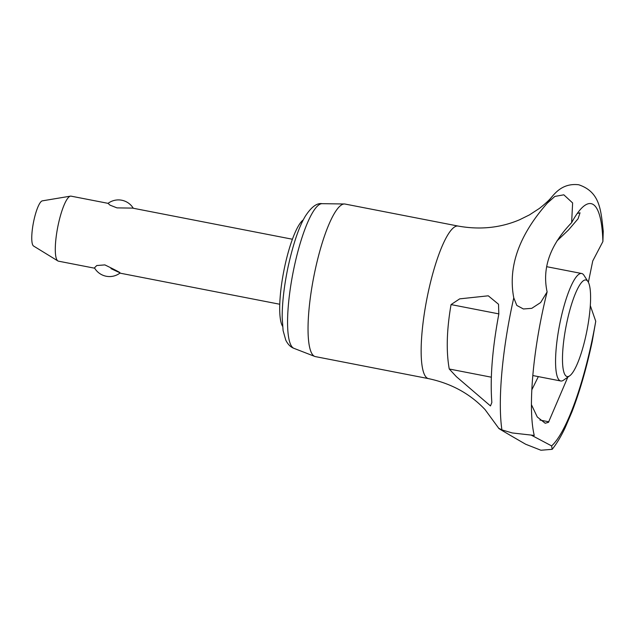 <?xml version="1.0" encoding="UTF-8"?>
<svg xmlns="http://www.w3.org/2000/svg" width="635" height="635" viewBox="0 0 635 635"><rect width="100%" height="100%" fill="white"/><g stroke="black" fill="none" stroke-linecap="round" stroke-linejoin="round"><path stroke-width="0.95" d="M531.527 435.261L551.617 445.913L552.188 449.318L540.925 450.239L525.669 444.238C502.372 430.808 493.308 425.41 501.92 429.903L512.294 432.959L534.249 435.427A125.135 27.122 101 0 1 542.56 311.587A125.135 27.122 101 0 1 547.116 291.917L540.647 302.546L531.757 308.34L523.407 308.975L516.819 305.435L513.763 297.839C507.841 266.803 519.017 235.244 547.291 203.16L554.839 196.429L563.824 194.818L572.627 202.946L571.627 222.679C550.116 244.959 541.941 268.034 547.116 291.917M108.069 203.351L71.08 196.151A33.115 7.175 101 0 0 70.493 196.144A33.115 7.175 101 0 0 58.229 224.719A33.115 7.175 101 0 0 57.88 260.937A33.115 7.175 101 0 0 57.888 260.945A33.115 7.175 101 0 0 58.428 261.16L94.686 268.216M292.417 239.236L132.517 208.105L116.983 207.875L110.014 205.153L108.045 203.359A17.383 17.383 0 0 1 133.286 208.256M57.88 260.937L33.56 246.023A23.09 5.001 -79 0 1 33.56 246.023A23.09 5.001 -79 0 1 33.441 222.56A23.09 5.001 -79 0 1 42.354 200.85L70.493 196.144M588.026 281.654L583.994 275.344A54.753 11.867 101 0 0 582.557 273.844A54.753 11.867 101 0 0 581.668 273.494A54.753 11.867 101 0 0 559.983 322.85A54.753 11.867 101 0 0 559.856 380.635A54.753 11.867 101 0 0 560.745 380.984A54.753 11.867 101 0 0 563.586 380.143L569.69 375.809A49.189 10.66 101 0 0 587.002 330.311A49.189 10.66 101 0 0 588.026 281.654A49.189 10.66 101 0 0 586.732 280.305A49.189 10.66 101 0 0 566.849 322.429A49.189 10.66 101 0 0 566.341 376.245A49.189 10.66 101 0 0 569.69 375.809M552.188 449.318C556.744 443.595 561.054 436.42 565.126 427.768L571.857 412.091C579.715 391.747 586.486 368.284 592.177 341.678L595.749 321.27L590.312 305.633M551.617 445.913A125.135 27.122 101 0 0 591.852 341.336A125.135 27.122 101 0 0 595.749 321.27M458.2 226.076L345.091 204.057A77.708 16.843 101 0 0 344.44 203.986A77.708 16.843 101 0 0 314.015 275.582A77.708 16.843 101 0 0 314.135 356.116A77.708 16.843 101 0 0 314.762 356.425A77.708 16.843 101 0 0 315.397 356.608L428.506 378.627A77.708 16.843 101 0 1 427.244 378.135A77.708 16.843 101 0 1 428.046 293.116A77.708 16.843 101 0 1 458.2 226.076C479.965 229.989 500.42 227.894 519.541 219.781L529.431 214.908L539.433 208.391C545.449 203.652 549.6 199.795 551.886 196.826A133.533 28.94 101 0 0 547.283 203.176M303.292 219.869A55.626 12.057 101 0 0 283.766 271.288A55.626 12.057 101 0 0 282.575 326.271M451.048 304.586L459.684 298.863L488.275 295.807L498.523 304.252L498.816 314.095C492.292 349.115 489.974 378.579 491.855 402.479L490.482 405.932L456.47 376.753L449.255 369.006C446.087 351.377 446.683 329.906 451.048 304.586L498.856 313.888M567.817 377.134L548.481 422.307L545.203 423.251L537.281 416.981L531.424 404.654M577.263 213.455L580.025 212.804L578.056 218.781L568.492 229.973L556.958 240.927M531.82 389.827L538.337 376.618M428.506 378.627C451.326 383.469 470.178 393.795 485.076 409.615L498.967 428.601L501.92 429.903A133.533 28.94 101 0 1 512.199 304.998A133.533 28.94 101 0 1 513.763 297.839M588.375 282.265L592.749 260.953L602.893 241.554A125.135 27.122 101 0 0 585.557 204.93A125.135 27.122 101 0 0 571.627 222.687M602.893 241.554L603.25 231.243C600.893 209.693 599.956 191.937 578.723 184.761C563.666 183.015 556.125 191.945 551.886 196.826M539.972 420.076L548.862 421.807M94.48 267.859L96.742 265.541L104.862 264.898C120.34 272.375 126.397 276.027 110.99 268.597M322.112 203.676A73.747 15.986 101 0 0 294.116 267.359A73.747 15.986 101 0 0 293.354 348.051A73.747 15.986 101 0 0 293.949 348.345C290.576 347.115 287.845 344.353 285.75 340.074L283.099 330.573L282.178 317.468C282.178 302.506 284.155 285.615 288.099 266.787C293.275 243.602 298.99 226.774 305.26 216.297C311.269 207.018 316.889 202.811 322.112 203.676L344.44 203.986M449.255 369.006L491.339 377.198M546.616 266.676L581.668 273.494M293.949 348.345L314.762 356.425M532.813 375.539L560.745 380.984M94.472 267.859A17.383 17.383 0 0 0 119.912 273.129M119.864 273.113L279.757 304.244"/></g></svg>
